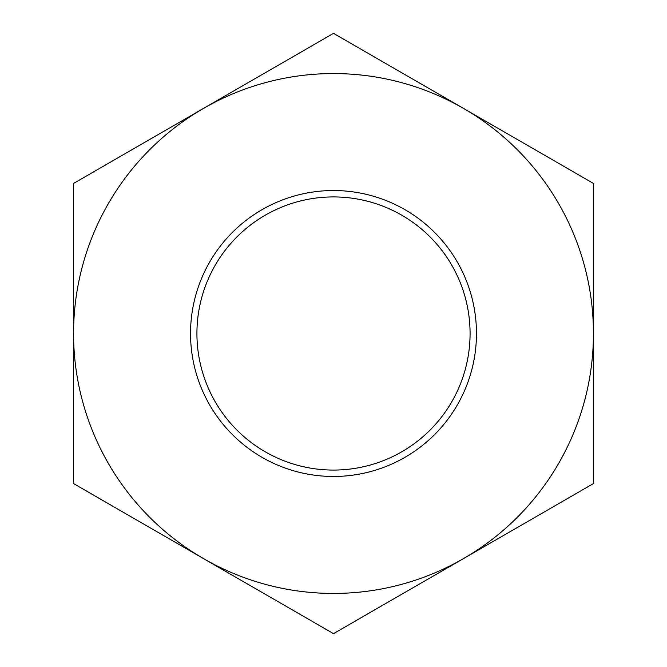 <?xml version="1.0" encoding="UTF-8"?>
<svg xmlns="http://www.w3.org/2000/svg" width="667" height="667" viewBox="0 0 667 667"><rect width="100%" height="100%" fill="white"/><g stroke="black" fill="none" stroke-linecap="round" stroke-linejoin="round"><path stroke-width="1" d="M365.174 194.089A142.963 142.963 0 0 0 194.089 301.826A142.963 142.963 0 0 0 301.826 472.911A142.963 142.963 0 0 0 472.911 365.174A142.963 142.963 0 0 0 365.174 194.089M363.757 200.317A136.577 136.577 0 0 0 200.317 303.243A136.577 136.577 0 0 0 303.243 466.683A136.577 136.577 0 0 0 466.683 363.757A136.577 136.577 0 0 0 363.757 200.317M275.913 586.977A259.938 259.938 0 0 0 586.977 391.087A259.938 259.938 0 0 0 391.087 80.023A259.938 259.938 0 0 0 80.023 275.913A259.938 259.938 0 0 0 275.913 586.977M73.562 183.425L333.5 33.35L593.438 183.425L593.438 483.575L333.5 633.65L73.562 483.575L73.562 183.425"/></g></svg>
